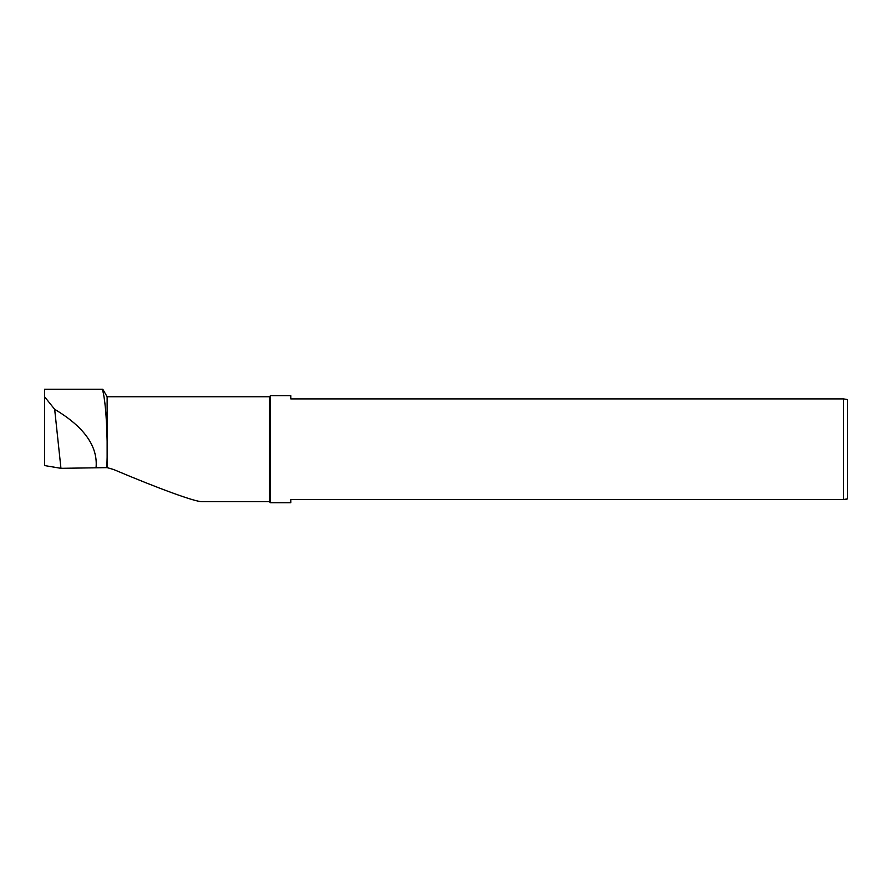 <?xml version="1.0" encoding="UTF-8"?>
<svg xmlns="http://www.w3.org/2000/svg" width="892" height="892" viewBox="0 0 892 892"><rect width="100%" height="100%" fill="white"/><g stroke="black" fill="none" stroke-linecap="round" stroke-linejoin="round"><path stroke-width="1.34" d="M102.714 389.269L44.6 389.269L44.6 465.568L60.946 468.322L107.129 467.631L107.129 457.262L106.862 467.664M60.946 468.322L54.668 409.317L44.6 396.784M102.39 389.269C104.966 398.367 106.549 415.672 107.129 441.161L107.129 457.262M54.668 409.317C84.283 426.956 98.075 446.468 96.035 467.876M102.803 389.269L107.129 396.762L107.129 441.161M107.129 396.762L269.384 396.762L269.384 501.661L201.927 501.661C195.08 501.85 158.743 488.615 113.529 469.482L107.129 467.631M269.384 396.762L270.454 395.691L270.454 502.731L290.792 502.731L290.792 499.52L843.542 499.52L843.542 398.902L847.4 399.549L847.4 498.873L843.542 499.52L846.753 499.52M270.454 395.691L290.792 395.691L290.792 398.902L843.542 398.902M269.384 501.661L270.454 502.731"/></g></svg>
